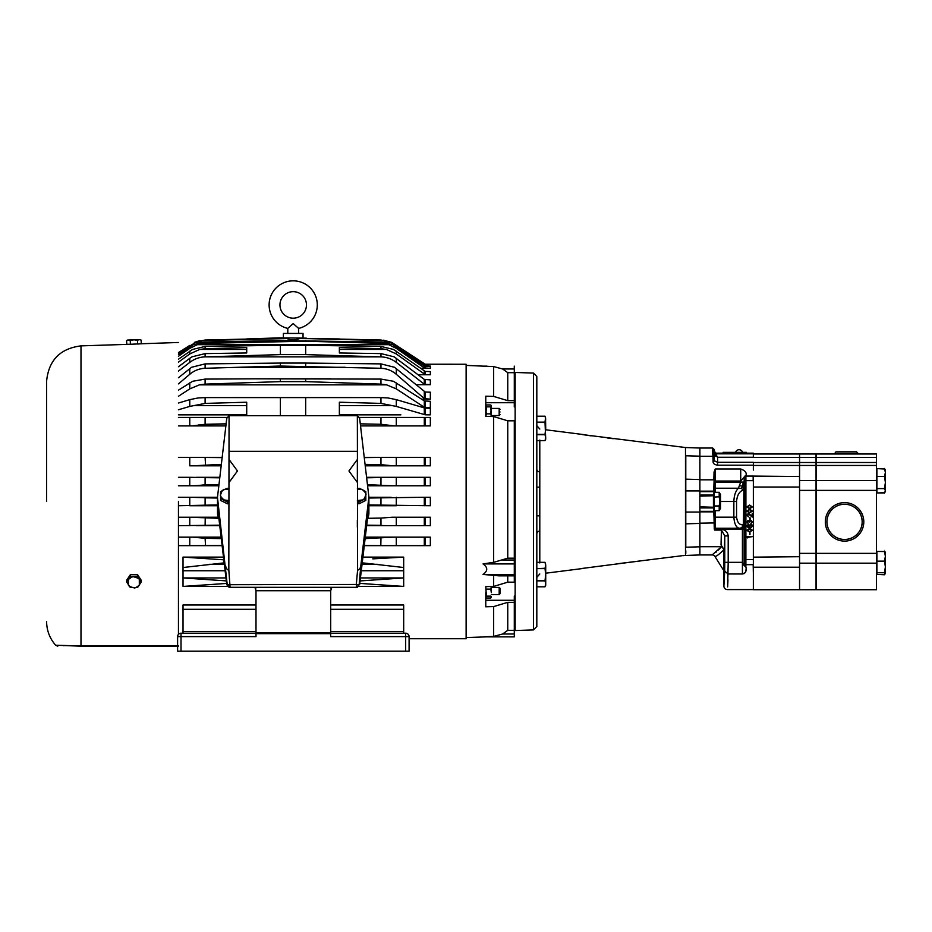 <?xml version="1.0" encoding="UTF-8"?>
<svg xmlns="http://www.w3.org/2000/svg" width="932" height="932" viewBox="0 0 932 932"><rect width="100%" height="100%" fill="white"/><g stroke="black" fill="none" stroke-linecap="round" stroke-linejoin="round"><path stroke-width="1.4" d="M536.82 376.505L536.82 626.479L533.512 629.904L533.512 373.091L536.82 376.505M533.512 373.091L515.151 372.45L515.151 630.545L533.512 629.904M682.795 555.658L685.486 555.46L685.486 447.535L582.267 434.557C584.248 434.627 584.248 434.627 582.267 434.557C584.248 434.627 584.248 434.627 582.267 434.557L591.074 435.85M539.803 440.067L539.803 562.928M684.601 555.507L683.925 555.554M683.424 555.6L682.841 555.658M642.381 560.668L582.267 568.427C584.248 568.357 584.248 568.357 582.267 568.427C584.248 568.357 584.248 568.357 582.267 568.427M545.721 573.203L583.747 568.38M617.252 563.79L681.513 555.798M685.486 523.854L685.486 523.842A3.425 2.901 180 0 1 685.789 523.831L685.789 547.224C685.789 558.14 685.789 558.14 685.789 547.224A3.425 2.901 180 0 0 685.486 547.247M685.637 555.449L699.885 554.948L699.885 448.036L685.637 447.535M583.747 434.615L545.721 429.78M613.244 438.704L612.487 438.611M612.382 438.599L607.349 437.958M685.801 553.352L685.789 550.742M685.486 455.748A3.425 2.901 180 0 0 685.789 455.771C685.789 444.844 685.789 444.844 685.789 455.771L685.789 523.831L699.885 523.423M545.535 563.813L545.721 565.316L545.01 562.334L536.82 562.334L536.82 501.498M539.803 471.976A3.425 2.878 180 0 1 536.82 469.122L536.82 440.65L545.01 440.65L545.721 437.679L545.01 434.696L536.82 434.696M699.885 496.15L713.865 495.719M699.885 506.845L713.865 507.264M719.702 495.684L719.201 496.779L719.201 492.329L720.541 494.554L720.541 508.429L719.201 510.654L719.201 506.204L714.32 506.204L714.32 510.654L719.201 510.654L719.702 509.559M714.32 497.047L719.201 496.779L714.32 497.047L714.32 506.204M714.32 505.948L719.201 505.948L719.9 501.498L719.201 497.047M714.32 496.779L714.32 492.329L719.201 492.329L714.32 492.329M713.865 495.043L713.865 507.94M545.01 416.185L536.82 416.185L545.01 416.185L545.721 419.155L545.01 416.185M536.82 434.37L545.01 434.37L545.721 428.417L545.535 417.664L545.01 422.138L536.82 422.138M536.82 440.65L545.01 440.65L545.721 439.112L545.01 422.464L536.82 422.464M536.82 580.519L545.01 580.519L545.721 574.566L545.01 568.625L536.82 568.625L545.01 568.287L545.721 565.316L545.01 562.334L536.82 562.334M536.82 580.857L536.82 586.811L545.01 586.811L545.721 583.828L545.01 580.857L536.82 580.857M536.82 586.811L545.01 586.811L545.721 585.261L545.721 565.316M298.624 328.402L293.207 323.59L287.79 328.402A24.092 24.092 0 0 1 293.207 280.835A24.092 24.092 0 0 1 298.624 328.402L298.624 333.435M293.207 318.185A13.258 13.258 0 0 1 279.95 304.927A13.258 13.258 0 0 1 293.207 291.669A13.258 13.258 0 0 1 306.465 304.927A13.258 13.258 0 0 1 293.207 318.185M485.782 597.296L486.353 598.018L490.78 598.018L491.35 597.074L490.78 596.142L486.353 596.142L485.782 586.554M515.151 596.061L514.289 596.061L514.289 600.278L485.782 600.278L485.91 597.517M486.702 636.859L466.117 637.581M507.754 420.81L514.289 420.81L514.289 575.86L499.156 575.86L483.032 574.438C487.949 570.943 487.949 567.437 483.032 563.918L493.657 562.357L507.754 558.186L507.754 420.81L493.657 416.557L485.782 416.359L485.782 396.205L493.657 396.403L493.657 366.579L466.117 365.402M493.657 416.557L493.657 562.357L489.952 562.648M514.289 563.918L483.032 563.918L484.442 564.967M491.851 636.474L489.277 636.579M486.422 636.696L485.56 636.731M485.106 636.742L484.069 636.789M514.289 622.634L515.151 622.634M490.78 589.117L491.35 586.554L491.35 592.624L490.78 589.117L486.353 589.117M359.799 583.385L403.684 586.426L403.684 577.933L403.684 586.426L358.808 586.426L403.684 586.426L403.684 557.115L403.684 567.506L403.684 557.115L362.921 557.115M430.339 364.96L430.339 364.354L430.339 364.96L422.674 364.96L430.339 364.96L424.305 364.529L391.696 342.37L425.213 364.226L466.117 364.249L466.117 638.735L409.09 638.735M365.111 538.614L393.153 537.17L365.286 537.17L430.339 537.17L424.305 537.17L425.213 537.17L425.213 545.639L364.284 545.639L396.298 545.639L396.298 537.17L424.305 537.17L424.305 545.639M425.213 517.213L392.255 517.213L425.213 517.213L425.213 525.683L366.649 525.683L389.623 525.683L366.707 525.182L380.955 525.357L380.955 518.076L392.255 517.213L430.339 517.213L430.339 525.683L425.213 525.683M430.339 464.113L430.339 457.344L430.339 465.814L365.286 465.814M178.455 425.901L225.87 425.901L189.767 425.901L189.767 417.431L205.11 417.431L205.11 424.281L193.39 425.796M430.339 425.901L425.213 425.901L430.339 425.901L430.339 417.431L424.305 417.431L425.213 417.431L425.213 425.901L360.544 425.901M358.436 417.431L425.213 417.431M400.877 414.857L339.365 414.857M430.339 413.505L430.339 408.216L430.339 414.857L425.213 414.798L396.298 406.422L380.955 403.405L380.955 397.603L205.11 397.603L205.11 403.405L246.712 402.216L246.712 415.684M430.339 403.801L430.339 402.542M430.339 397.731L430.339 392.197L430.339 399.176L421.648 399.176M430.339 371.577L425.213 371.437L425.213 374.629L430.339 374.769L430.339 371.577L430.339 374.769L418.223 374.769M420.437 368.35L430.339 368.35L420.437 368.35M425.213 497.257L430.339 497.257L430.339 505.727L368.897 504.969L380.955 505.144L380.955 497.839L425.213 497.257L425.213 505.727M499.191 587.44L500.041 588.29L500.041 593.719L499.191 594.569L499.191 587.44L491.35 587.44M353.589 397.533L232.534 397.533M330.778 378.823L255.286 378.823L380.955 379.091L393.409 381.27L424.305 400.9L430.339 401.308L430.339 407.668L424.305 407.261L396.298 388.877L386.629 384.846L380.955 384.124L305.673 381.619L280.392 381.619L205.11 384.124L199.448 384.846L189.767 388.877L178.455 396.263M339.365 338.933L299.591 338.561C295.339 340.285 291.075 340.285 286.823 338.561L205.11 340.471L195.627 342.37L178.455 353.146M396.298 345.434L390.438 342.37L380.955 340.471L305.673 338.561M339.365 339.085L380.955 340.017L391.696 342.37L383.32 340.168M485.782 416.359L486.353 406.853L490.78 406.853L491.35 405.909L490.78 404.966L486.353 404.966L485.782 405.909L486.353 404.966M485.782 416.441L486.353 413.866L490.78 413.866L491.35 416.499L490.78 406.853M490.78 413.866L491.35 405.909M246.712 338.933L280.019 337.85L306.383 338.165M217.517 504.958L178.455 505.727M500.041 414.705L499.191 415.555L491.35 415.555M499.191 415.555L499.191 408.426L491.35 408.426M283.375 337.85L283.375 333.435L303.04 333.435L303.04 337.85M500.041 411.991C500.041 408.484 500.041 408.484 500.041 411.991C500.041 415.486 500.041 415.486 500.041 411.991M46.6 501.498L46.6 381.491L46.6 501.498M229.062 500.973L227.49 501.975L220.581 498.538L220.581 491.688L224.03 489.661L229.062 489.02M229.062 500.577L224.03 499.936C221.012 497.245 219.859 495.533 220.581 494.799C221.781 491.199 222.934 489.486 224.03 489.661L227.49 488.263L229.062 488.822M357.352 489.02L362.373 489.661L365.833 491.688L365.833 498.538L358.925 501.975L358.925 503.851L365.833 500.414L365.833 498.538L365.833 500.414M357.352 488.822L358.925 488.263L362.373 489.661C365.402 492.352 366.556 494.065 365.833 494.799C364.633 498.399 363.48 500.111 362.373 499.936L357.352 500.577M287.79 328.402L287.79 333.435M178.455 342.475L141.28 343.768L141.151 340.133L139.311 339.632L137.517 340.262L137.645 344.025L141.28 343.768L130.387 344.269L130.259 340.506L127.579 340.04L126.624 340.634L126.752 344.269L130.387 344.269L80.991 345.877L80.991 645.969L178.455 645.911L80.991 645.969L55.64 645.224L81.096 646.179L178.455 646.179L80.991 645.969M128.418 340.017L133.87 339.819L130.259 340.506M514.289 600.278L514.289 602.34L507.754 602.34L493.657 606.592L485.782 606.79L485.782 592.624M485.782 597.074L486.353 596.142M514.289 577.199L515.151 577.199M485.782 586.624L493.657 586.426L507.754 582.174L514.289 582.174L514.289 575.86M483.125 636.859L493.657 636.405L502.616 634.005L507.754 630.335L507.754 602.34M490.78 598.018L490.78 596.142M507.754 630.335L514.289 630.335L514.289 602.34M514.289 630.335L514.289 636.859L486.935 636.859M515.151 425.784L514.289 425.784M507.754 575.86L507.754 582.174M483.032 636.859L514.289 636.859M493.657 396.403L507.754 400.655L514.289 400.655L514.289 406.923L515.151 406.923M485.91 405.467L485.782 402.717L514.289 402.717M514.289 558.186L507.754 558.186M486.935 366.136L483.032 366.136M493.657 366.579L502.616 368.979L514.289 368.979L514.289 366.136M507.754 400.655L507.754 372.66L502.616 368.979M178.455 354.579L193.378 344.689L205.11 341.986L280.392 340.576L380.955 341.986L392.687 344.689L424.305 366.078L430.339 366.521L430.339 368.35L424.305 367.907L396.298 348.393L388.784 344.689L380.955 343.325L305.673 341.217L205.11 343.325L197.281 344.689L189.767 348.393L178.455 356.269M430.339 384.706L424.305 384.205L396.298 362.385C391.685 358.89 386.57 357.061 380.955 356.874L380.955 353.601L394.073 356.816L424.305 379.406L430.339 379.883L430.339 384.706L416.045 384.706M430.339 407.668L423.151 407.668M189.767 465.814L221.129 465.814L189.767 465.814L189.767 457.344L222.131 457.344L178.455 457.344M366.649 477.3L430.339 477.3L430.339 485.77L367.651 485.77M396.298 497.257L396.298 505.727L368.897 505.727M430.339 537.17L430.339 545.639L425.213 545.639M514.289 368.979L514.289 400.655M507.754 372.66L514.289 372.66M486.353 406.853L485.782 405.909M486.353 413.866L485.782 410.36M330.697 605.008L403.684 605.008L403.684 609.295L330.697 609.295M255.997 609.295L183.022 609.295L183.022 605.008L255.997 605.008M183.022 609.295L183.022 633.212M403.684 633.212L403.684 609.295M224.181 562.87L183.022 567.518L183.022 557.115L223.494 557.115M183.022 567.518L183.022 586.426L227.606 586.426M360.09 580.927L403.684 577.933L360.439 577.933M222.131 545.639L178.455 545.639M393.153 537.17L396.298 537.17M396.298 517.213L396.298 525.683L389.623 525.683M368.897 497.257L391.114 497.257M430.339 485.77L392.255 485.77L367.523 484.675M430.339 465.814L424.305 465.814L424.305 457.344L425.213 457.344L425.213 465.814M430.339 457.344L425.213 457.344M364.284 457.344L424.305 457.344M424.305 417.431L424.305 425.901L394.353 425.901L380.955 424.281L380.955 417.431M339.365 415.684L339.365 402.216L380.955 403.405M430.339 408.216L425.213 408.158L425.213 414.798M178.455 403.02L189.767 399.642L198.225 397.929L205.11 397.603M380.955 397.603L387.84 397.929L396.298 399.642L425.213 408.158M178.455 390.135L192.656 381.27L205.11 379.091L255.286 378.823M178.455 377.751L191.573 367.278L205.11 363.888L280.392 363.072L280.392 366.043L205.11 368.28C199.355 368.536 194.24 370.54 189.767 374.291L178.455 383.879M430.339 399.176L424.305 398.605L396.298 374.291C391.824 370.54 386.71 368.536 380.955 368.28L280.392 366.043M430.339 392.197L425.213 392.023L425.213 399.001M380.955 368.28L380.955 363.888L394.492 367.278L425.213 392.023M380.955 356.874L205.11 356.874C199.506 357.061 194.38 358.89 189.767 362.385L178.455 371.087M425.213 374.629L396.298 353.95L386.384 349.43L339.365 349.43L339.365 352.972L339.365 347.566L380.955 348.719L380.955 346.436L305.673 345.271L305.673 354.614L280.392 354.614L280.392 345.271L205.11 346.436L205.11 348.719L246.712 347.566L246.712 352.972L205.11 353.601L205.11 356.874M178.455 359.204L192.598 349.43L205.11 346.436M380.955 346.436L393.467 349.43L425.213 371.437M425.213 364.82L425.213 364.226L430.339 364.354M372.777 558.862L403.684 557.115M330.697 633.212L405.676 633.212A3.425 3.425 0 0 1 409.09 636.626L409.09 651.165L177.604 651.165L177.604 636.626A3.425 3.425 0 0 1 181.018 633.212L255.997 633.212M183.022 557.115L223.82 559.817M403.684 567.506L362.233 562.835M226.627 583.432L183.022 586.426M225.963 577.933L183.022 577.933L226.325 580.892M331.827 587.311L330.697 590.725L255.997 590.725L254.879 587.311L255.881 588.954M331.011 588.407L331.745 587.37M205.238 518.076L205.11 525.357L178.455 525.683M246.712 414.857L178.455 414.857M178.455 497.257L217.517 497.257M205.11 484.92L193.809 485.77L218.752 485.77L178.455 485.77L189.767 485.77L189.767 477.3L219.696 477.801L205.11 477.627L205.11 484.92L218.88 484.675M189.767 525.683L189.767 517.213L178.455 517.213L218.158 517.213M194.951 505.727L217.517 505.727L189.767 505.727L189.767 497.257L217.517 498.026L205.11 497.839L205.11 505.144M189.767 545.639L189.767 537.17L178.455 537.17L192.924 537.17L205.11 538.3L205.518 545.511M198.493 545.639L205.11 545.523L198.493 545.639M205.156 538.3L221.292 538.626M380.827 545.523L380.955 538.3M189.767 537.17L221.129 537.17M222.096 545.383L205.11 545.523M219.766 525.683L196.442 525.683M219.696 525.182L205.11 525.357M364.307 545.383L380.955 545.523M367.86 518.308L380.955 518.076M368.897 498.026L380.955 497.839M366.707 477.801L389.623 477.3M364.307 457.6L387.572 457.344M365.111 464.381L380.955 464.684L380.955 457.472M393.153 465.814L380.92 464.684M219.766 477.3L196.442 477.3M178.455 477.3L189.767 477.3M221.303 464.369L192.924 465.814M222.096 457.612L205.11 457.472L205.518 464.684M227.641 417.431L178.455 417.431M205.11 424.281L226.115 423.827L198.283 425.015M305.673 415.684L305.673 397.941M280.392 397.941L280.392 415.684M360.3 423.839L380.955 424.281M205.11 403.405L189.767 406.422L189.767 399.642M178.455 409.754L189.767 406.422M380.955 363.888L305.673 363.072L305.673 366.043M280.392 363.072L305.673 363.072M189.767 362.385L189.767 358.319L178.455 366.754M189.767 358.319L192.004 356.816L205.11 353.601M207.358 356.816L280.392 354.614M378.707 356.816L305.673 354.614M380.955 353.601L339.365 352.972M386.384 349.43L380.955 348.719M280.392 345.271L305.673 345.271M205.11 348.719L199.681 349.43L189.767 353.95L189.767 351.189M178.455 362.129L189.767 353.95M189.767 345.434L178.455 352.587M200.019 340.588L194.369 342.37L205.11 340.017L246.712 339.085L205.11 340.471M193.833 425.738L194.555 425.644M202.197 485.059L203.712 484.966M177.604 646.179L177.604 636.626A3.425 3.425 0 0 1 181.018 633.212L181.018 636.626L177.604 636.626L177.744 635.647M177.837 635.368L178.606 634.203M255.997 590.725L255.997 632.77L330.697 632.77L330.697 636.626L405.676 636.626L405.676 633.212A3.425 3.425 0 0 1 409.09 636.626L408.333 634.471M408.193 634.308L407.237 633.585M330.697 632.77L330.697 590.725M255.997 632.77L255.997 636.626L181.018 636.626L181.018 651.165M246.712 352.972L246.712 349.43L199.681 349.43M193.809 485.77L189.767 485.77M189.767 517.213L218.554 518.308M229.062 587.23L226.779 584.702L217.599 507.544L217.517 496.989L226.779 418.282L229.062 415.684L357.352 415.684L359.635 418.282L368.897 496.989L360.835 565.608C360.335 568.392 359.251 569.895 357.585 570.139L357.352 415.684M357.352 587.23L359.158 584.702L356.327 587.311L357.352 587.311L229.913 587.3M357.352 520.242L357.352 527.244M280.392 381.619L280.392 378.951M305.673 378.951L305.673 381.619M280.392 341.217L280.392 340.576M305.673 340.576L305.673 341.217M280.392 338.561L286.823 338.561M299.591 338.561L305.673 338.211M229.062 587.311L230.088 587.311L226.779 584.702M359.635 584.702L368.804 507.544L368.804 498.527M356.502 587.3L356.327 584.457L227.245 584.702L217.599 498.527M178.455 501.498L178.455 634.366M220.581 498.538L220.581 500.414L227.49 503.851L229.062 503.07M229.062 415.684L228.829 570.139C227.163 569.895 226.08 568.392 225.579 565.608M357.352 503.07L358.925 503.851M360.835 565.608L359.158 584.702L356.327 584.457L357.585 570.139M357.352 482.45L357.352 459.499L348.941 470.975L357.352 482.45M126.752 580.1L130.387 574.66L137.645 574.776L141.28 580.356L141.151 582.174L137.517 587.568L130.259 587.44L126.624 581.918L126.752 580.1M227.49 501.975L227.49 503.851M229.062 459.499L237.474 470.975L229.062 482.45M358.925 501.975L357.352 500.973M64.168 645.678L63.423 645.655M137.645 574.776L137.517 576.663L141.151 582.174M130.387 574.66L130.259 576.535L137.517 576.663M126.624 581.918L130.259 576.535M137.517 340.262L133.87 339.819L140.161 339.598M128.418 579.506L128.418 584.958C128.255 585.844 130.072 586.776 133.87 587.777C134.662 588.36 136.48 587.486 139.311 585.156L139.311 579.704C139.474 578.819 137.656 577.887 133.87 576.885C133.066 576.302 131.249 577.176 128.418 579.506M834.35 454L835.969 451.845L856.566 451.845L858.209 453.558L834.338 453.558M826.905 521.862A17.661 17.661 0 0 0 844.555 539.512A17.661 17.661 0 0 0 862.216 521.862A17.661 17.661 0 0 0 844.555 504.2A17.661 17.661 0 0 0 826.905 521.862M862.158 521.862A17.603 17.603 0 0 1 844.555 539.465A17.603 17.603 0 0 1 826.964 521.862A17.603 17.603 0 0 1 844.555 504.259A17.603 17.603 0 0 1 862.158 521.862M825.321 521.862A19.246 19.246 0 0 0 844.555 541.108A19.246 19.246 0 0 0 863.801 521.862A19.246 19.246 0 0 0 844.555 502.616A19.246 19.246 0 0 0 825.321 521.862M724.479 562.916C724.548 570.058 724.618 570.058 724.688 562.916C724.618 555.775 724.548 555.775 724.479 562.916C724.548 570.058 724.618 570.058 724.688 562.916C724.618 555.775 724.548 555.775 724.479 562.916M724.84 453.639L723.127 453.604L723.127 452.346L746.217 452.346L746.217 453.604L744.505 453.639L724.84 453.639L724.84 452.346M746.217 452.346L746.217 453.162L753.347 453.162L753.347 453.826L715.38 453.826L717.652 457.251L714.238 454.967L714.238 460.734L714.087 455.317A1.142 0.967 -1.6 0 1 712.945 456.284L712.631 452.474L715.869 453.418L714.075 453.068L714.401 453.989A1.142 1.142 -45 0 1 715.217 453.663L715.485 453.535M744.586 453.639L744.505 452.346M713.737 455.492L714.075 453.068L714.401 453.989L712.933 455.771L712.456 450.051L713.656 450.54L714.658 452.917A1.713 1.713 45 0 1 714.157 451.705L714.413 449.748L714.401 451.461L716.114 453.162L723.127 453.162M745.868 475.856C747.01 472.908 745.297 470.613 740.73 468.982L715.263 468.982L715.135 481.04L740.73 481.04L744.155 477.3A1.713 1.445 -1.6 0 1 745.868 475.856L745.903 480.667L753.149 480.667L753.173 476.077L745.868 476.077A1.713 1.445 178.4 0 0 744.167 477.522L744.19 559.631L753.347 559.631L753.347 480.667L753.347 589.711L799.539 589.711L799.539 567.204L753.347 567.204M712.933 455.771L713.096 461.701C713.062 463.553 714.588 464.719 717.652 465.196L717.652 457.251L753.347 457.251L753.347 453.826M753.347 476.508L753.347 480.667L753.347 476.089L799.539 476.508L799.539 567.204M713.096 461.701A1.142 0.967 178.4 0 0 714.238 460.734L717.652 462.307L753.347 462.307L753.347 470.054M753.347 573.087L753.184 564.676L745.88 564.676L745.833 566.807C746.858 570.757 745.728 573.157 742.42 573.972L744.563 573.471M745.833 566.807L744.132 565.549L742.42 562.322L728.195 562.322L727.647 586.892M727.729 585.494L727.95 579.855M745.39 572.597L745.751 571.596M745.751 571.572L745.856 570.885M745.891 570.477L745.903 569.871M715.263 468.982L714.04 472.035L713.83 479.817L699.885 479.817M753.347 454L799.539 454L799.539 476.508M749.596 509.256L752.404 511.097L749.596 512.903L746.742 511.097L749.596 509.222L752.439 511.097L749.596 512.903L746.742 511.097L749.596 509.222M750.493 519.578L749.934 517.493L749.934 519.578M748.151 524.506L749.281 525.275L750.726 524.227L751.844 524.634L752.439 526.079L750.761 527.908L749.281 526.836L748.14 527.629L746.742 526.044L748.151 524.506L749.281 525.275M749.969 534.549L749.934 532.487L749.934 534.572M747.441 537.904L746.882 536.587L752.299 536.587L746.882 537.589M749.596 528.421L752.404 530.261L749.596 532.079L746.742 530.261L749.596 528.397L752.439 530.261L749.596 532.079L746.742 530.261L749.596 528.397M748.105 523.062L746.777 521.92L748.151 520.371L749.27 521.035L750.691 520.091L752.404 521.932L750.866 523.702L751.914 521.92L750.738 520.51L749.561 522.188L748.151 520.79L747.266 521.908L748.128 523.528L746.742 521.92L748.151 520.336L749.27 520.965L750.691 520.056L752.439 521.932L750.842 523.737L751.879 521.92L750.738 520.545L749.596 522.211L748.151 520.825L747.301 521.908L748.128 523.05M748.524 516.41L746.777 515.093L748.349 513.497L751.774 515.978L752.275 513.427L752.275 517.004L748.396 513.916L747.266 515.128L748.547 516.864L746.742 515.093L748.349 513.462L751.74 515.909L752.299 513.392L752.299 517.074L748.396 513.951L747.301 515.128L748.547 516.375M749.596 508.709L746.777 506.926L749.596 505.086L752.404 506.926L749.596 508.744L746.742 506.926L749.596 505.062L752.439 506.926L749.596 508.744M714.203 452.102L713.656 450.54L714.075 454.804L715.217 453.663M714.401 453.989L714.075 454.804A1.142 1.142 -45 0 1 714.087 454.583L714.075 454.781M714.413 449.748L712.7 448.036L712.467 450.948M714.401 451.461L714.075 453.068M716.522 454.851L715.17 454.758L715.263 456.109M714.564 454.164L715.17 454.758M739.577 485.619L742.746 486.294L743.13 482.077L715.135 482.077L715.205 488.217L738.412 488.217L740.73 482.077L740.73 468.982M741.255 488.426L743.41 489.929C739.379 491.362 737.096 495.218 736.571 501.498L733.857 501.498C734.101 495.346 735.616 490.919 738.412 488.217L741.255 488.426L742.746 486.294L744.12 489.929L744.12 526.953L743.177 527.477L744.132 529.12L744.132 565.549L744.167 563.464L745.88 564.676L745.903 480.667L744.19 480.667M744.12 524.774L743.41 524.774L743.922 489.929M715.59 556.322L715.007 556.555C716.079 556.649 719.026 554.4 723.861 549.81L723.873 571.747L723.861 549.81L722.253 551.476M699.885 554.948L712.106 554.948A3.425 3.425 64.6 0 1 715.007 556.555L723.36 569.953M699.885 511.342L713.726 511.342L714.576 530.063L721.438 530.063L721.438 529.341L714.576 529.341L715.159 528.269L714.308 527.407L714.285 529.12L742.42 529.12L742.42 573.972L728.113 573.972L724.7 571.176L724.781 562.322L728.195 562.322L728.195 535.935L724.781 535.935L724.374 550.311L721.03 544.882L723.861 549.81M721.03 544.882L721.438 530.063L724.781 535.935L724.781 562.322M728.195 535.935C727.741 532.067 725.492 529.865 721.438 529.341M712.106 554.948L721.531 546.711L699.885 546.711M721.45 546.793L718.421 550.008M716.475 551.779L715.531 552.56M723.873 571.747L723.873 586.17C724.094 588.208 725.236 589.35 727.286 589.583L753.347 589.583M744.12 526.953L744.132 529.12M743.922 524.774L743.177 527.477L739.356 528.269L743.177 527.477M742.746 486.294L744.132 486.003L744.12 489.929M744.167 477.522L744.132 486.003M744.155 482.077L743.13 482.077M740.893 528.537L743.62 529.12M736.571 501.498L736.571 517.178C737.34 522.712 739.612 525.252 743.41 524.774L741.965 527.314M715.275 492.329L715.205 488.217A0.85 0.734 -1.7 0 0 714.355 488.95L714.413 492.329M744.19 559.631L744.167 563.464M715.182 472.769L714.04 472.035M699.885 491.152L713.726 491.152L714.11 480.05L713.726 491.642L699.885 491.642M714.285 529.12L713.772 507.928L699.885 507.928M699.885 495.067L713.772 495.067L714.005 491.152M720.541 501.498L733.857 501.498L733.857 517.178C734.369 523.982 736.198 527.675 739.356 528.269L715.159 528.269L715.333 517.178L714.471 517.178L714.308 527.407M746.916 537.578L746.882 536.587M746.916 536.622L752.299 536.587L747.441 537.077M747.406 537.042L747.406 537.857M749.596 528.852L747.266 530.25L749.596 531.613L751.914 530.25L749.596 528.852L747.301 530.25L749.596 531.59L751.879 530.25L749.596 528.875M749.281 525.333L750.726 524.227L751.844 524.634L752.439 526.079L750.761 527.908M750.761 527.873L749.281 526.836M749.281 526.778L748.14 527.629M748.14 527.594L746.742 526.044L748.151 524.53M751.914 526.067L750.726 524.681L749.561 526.032L750.784 527.454L751.914 526.067L750.726 524.716L749.596 526.032L750.784 527.419L751.879 526.067M749.06 526.044L748.128 524.961L747.266 526.067L748.14 527.174L749.06 526.044L748.128 524.996L747.301 526.067L748.14 527.139L749.037 526.044M749.969 519.543L749.934 517.493M749.969 517.516L750.47 519.543M749.596 509.688L747.266 511.074L749.596 512.449L751.914 511.074L749.596 509.688L747.301 511.074L749.596 512.425L751.879 511.074L749.596 509.711M749.596 505.517L747.266 506.915L749.596 508.278L751.914 506.915L749.596 505.517L747.301 506.915L749.596 508.255L751.879 506.915L749.596 505.54M799.539 556.707L753.347 557.15M753.347 556.707L753.347 486.562M816.048 462.505L816.048 589.711L799.598 589.711L799.598 454L816.048 454L816.048 462.505L799.598 462.505M816.106 462.505L816.106 454L876.488 454L876.488 589.711L816.106 589.711L816.106 462.505L876.488 462.505M876.919 572.609L876.919 551.453L884.445 551.453L885.4 556.299L884.445 561.146L885.4 566.877L884.445 572.609L885.4 573.495L884.445 574.38L876.919 574.38L876.919 572.609L884.445 572.609M876.919 561.146L884.445 561.146M885.4 552.327L884.445 551.453M885.342 573.716L884.445 574.38M885.4 573.495L885.342 552.105M876.919 551.453L884.619 551.546M885.4 552.525L884.445 551.068M876.919 574.38L884.445 574.753L885.4 573.308L884.445 574.753M876.919 488.589L876.919 468.621L884.445 468.621L885.4 472.512L884.445 476.403L885.4 482.496L884.445 488.589L885.4 490.791L884.445 492.993L876.919 492.993L876.919 488.589L884.445 488.589M876.919 476.403L884.445 476.403M884.445 492.993L885.4 491.49L885.4 470.112L884.445 468.621M876.919 468.621L884.736 469.006M876.919 492.993L884.736 492.609M699.885 512.052L685.404 512.052M699.885 546.804L685.789 547.224M699.885 456.179L685.789 455.771M699.885 479.572L685.789 479.153A3.425 2.901 180 0 1 685.486 479.13M699.885 490.931L685.404 490.931M539.651 487.156L536.82 487.145M539.651 515.827L536.82 515.839M539.803 531.019A3.425 2.878 0 0 0 536.82 533.861M713.434 506.845L713.434 496.15M424.305 505.727L424.305 497.257M386.629 384.846L199.448 384.846M493.657 636.405L493.657 606.592M493.657 586.426L493.657 575.545M514.289 560.027L502.616 560.027M483.032 574.438L514.289 574.438M514.289 634.005L502.616 634.005M425.213 477.3L425.213 485.77M393.059 405.606L339.365 405.606M425.213 401.179L425.213 407.54M345.178 367.278L240.887 367.278M425.213 379.732L425.213 384.543M388.784 344.689L197.281 344.689M425.213 366.381L425.213 368.222M390.438 342.37L385.289 342.37M200.788 342.37L195.627 342.37M183.022 631.5L255.997 631.5M330.697 631.5L403.684 631.5M209.211 564.291L224.344 564.291M362.059 564.291L377.577 564.291M183.022 570.745L225.113 570.745M361.29 570.745L403.684 570.745M424.305 517.213L424.305 525.683M396.298 477.3L396.298 485.77M380.955 484.92L380.955 477.627M424.305 485.77L424.305 477.3M396.298 457.344L396.298 465.814M396.298 417.431L396.298 425.901M396.298 399.642L396.298 406.422M424.305 414.67L424.305 408.018M189.767 388.877L189.767 382.889M205.11 379.091L205.11 384.124M396.298 382.889L396.298 388.877M380.955 384.124L380.955 379.091M424.305 407.261L424.305 400.9M189.767 374.291L189.767 368.606M205.11 363.888L205.11 368.28M396.298 368.606L396.298 374.291M424.305 391.661L424.305 398.605M396.298 358.319L396.298 362.385M424.305 384.205L424.305 379.406M396.298 351.189L396.298 353.95M424.305 374.303L424.305 371.122M189.767 348.393L189.767 346.797M205.11 341.986L205.11 343.325M396.298 346.797L396.298 348.393M380.955 343.325L380.955 341.986M424.305 367.907L424.305 366.078M424.305 364.529L424.305 363.934M246.712 405.606L193.006 405.606M405.676 651.165L405.676 636.626L409.09 636.626M330.697 633.655L255.997 633.655M217.517 496.989L217.517 513.008A17.673 15.18 -0 0 0 218.973 519.042M367.441 519.042A17.673 15.18 -0 0 0 368.897 513.008L368.897 496.989M230.088 587.311L228.829 570.139M229.062 451.321L357.352 451.321M699.885 456.284L712.945 456.284M717.652 465.196L753.347 465.196M799.539 462.505L753.347 462.505M799.539 457.426L753.347 457.426M724.7 571.176L723.873 586.17M715.135 482.077L715.135 481.04L714.285 481.04L714.285 482.077L715.135 482.077M736.571 517.178L715.333 517.178L715.333 510.654M714.285 482.077L714.355 488.95M714.11 480.05L714.331 472.279L714.285 481.04M699.885 523.178L714.11 522.934M714.005 511.843L699.885 511.843M699.885 507.765L713.865 507.765M714.005 511.342L713.865 507.847M714.471 510.654L714.471 517.178M713.865 495.148L714.005 491.642M699.885 495.218L713.865 495.218M799.539 487.017L753.347 487.017M799.539 465.464L753.347 465.464M816.048 465.464L799.598 465.464M816.048 457.426L799.598 457.426M816.048 563.184L799.598 563.184M816.048 553.352L799.598 553.352M816.048 490.372L799.598 490.372M816.048 480.539L799.598 480.539M876.488 457.426L816.106 457.426M876.488 563.184L816.106 563.184M876.488 553.352L816.106 553.352M876.488 490.372L816.106 490.372M876.488 480.539L816.106 480.539M876.488 465.464L816.106 465.464M539.803 429.035L536.82 425.633M539.803 573.961L536.82 577.351M714.32 510.654L719.201 510.654M500.041 409.276L499.191 408.426M80.991 345.877C60.126 348.51 48.662 360.288 46.6 381.211L46.6 381.491M514.289 380.349L515.151 380.349M499.191 594.569L491.35 594.569M217.517 513.008L219.008 519.31M368.897 513.008L367.406 519.31M46.6 621.504C46.705 630.521 49.722 638.432 55.64 645.224L57.772 646.179M742.618 452.346A3.681 3.681 0 0 0 735.569 452.346M744.132 486.912L744.12 488.018M699.885 448.036L712.7 448.036M884.957 492.259L884.445 493.145M885.4 470.112L884.445 468.458"/></g></svg>
